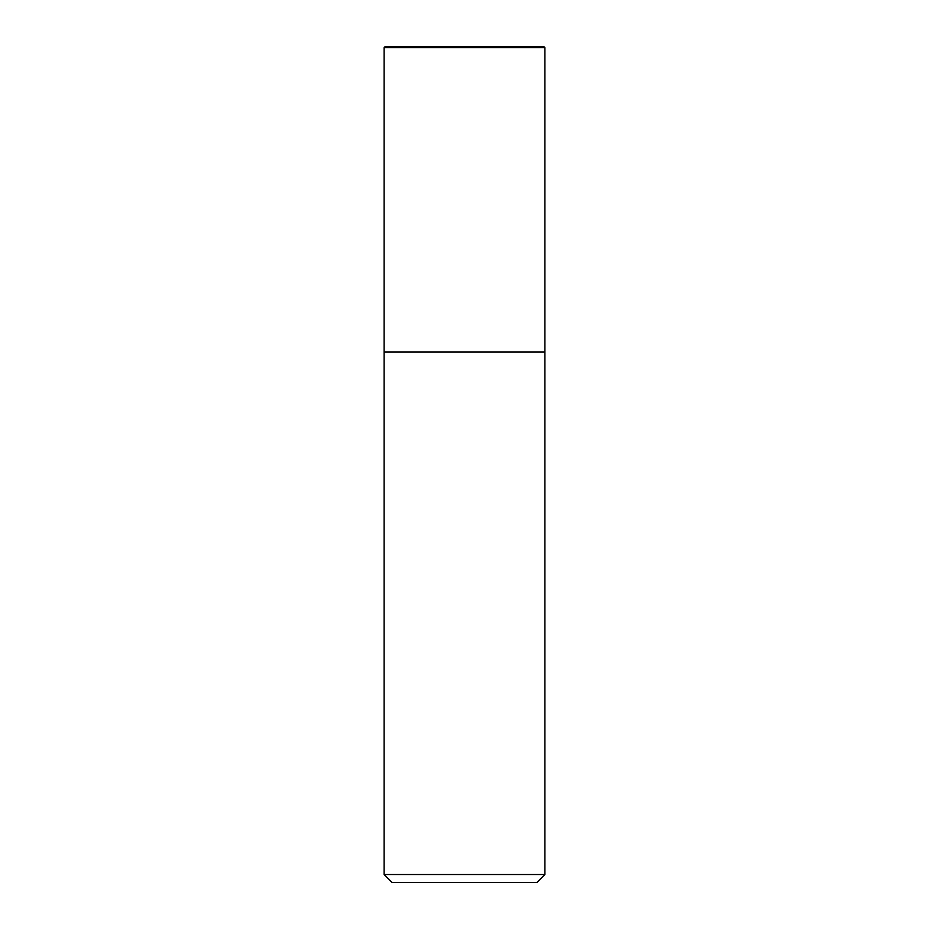 <?xml version="1.0" encoding="UTF-8"?>
<svg xmlns="http://www.w3.org/2000/svg" width="929" height="929" viewBox="0 0 929 929"><rect width="100%" height="100%" fill="white"/><g stroke="black" fill="none" stroke-linecap="round" stroke-linejoin="round"><path stroke-width="1.39" d="M543.686 46.45L544.893 47.658L544.893 351.952L384.107 351.952L384.107 47.658L385.314 46.45L543.686 46.45L544.893 47.658L384.107 47.658M536.857 882.55L392.143 882.55L384.107 874.514L544.893 874.514L536.857 882.55M384.107 874.514L384.107 351.952L544.893 351.952L544.893 874.514M544.893 47.658L544.893 351.952"/></g></svg>
